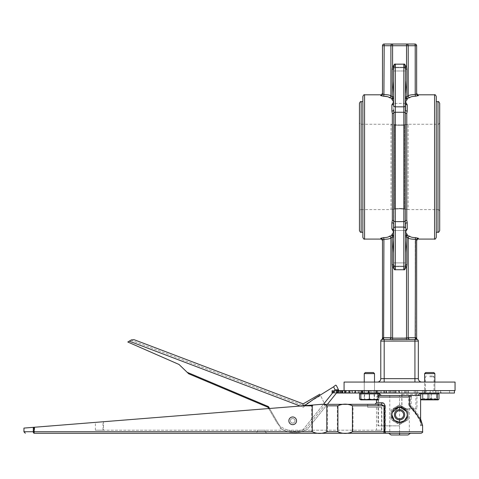<?xml version="1.0" encoding="UTF-8"?>
<svg xmlns="http://www.w3.org/2000/svg" width="479" height="479" viewBox="0 0 479 479"><rect width="100%" height="100%" fill="white"/><g stroke="black" fill="none" stroke-linecap="round" stroke-linejoin="round"><path stroke-width="0.36" stroke-dasharray="2.4 1.8" d="M381.721 339.563L381.673 339.587A1.706 1.706 0 0 1 381.661 339.593L381.877 339.497A1.706 1.706 0 0 1 382.487 339.383L389.223 339.383A1.706 1.682 -90 0 0 390.906 337.671L391.109 337.671A1.706 1.479 90 0 1 389.631 339.383L381.637 339.611M382.487 338.132L383.344 337.671L390.906 337.671L390.906 237.967A1.706 1.623 -149.3 0 0 389.223 236.321L391.882 235.494A1.706 0.353 86 0 1 392.235 237.117L393.588 237.117L393.588 240.674L393.588 237.117A1.706 1.623 0 0 0 391.882 235.494L391.882 234.566A1.706 1.599 0 0 1 393.588 236.171L393.588 240.674L393.588 232.052L391.882 229.004L391.882 222.741A1.706 1.323 0 0 1 393.588 224.064L393.588 236.171M389.223 339.383L392.588 339.611L392.588 338.132L415.784 337.671A1.706 0.856 90 0 0 416.634 339.383L417.46 339.593A1.706 1.706 0 0 1 416.634 338.132L415.784 337.671M408.012 337.671A1.706 1.479 -90 0 0 409.491 339.383L417.49 339.611M416.634 240.781L416.634 239.925L415.215 239.326L415.497 339.383L409.904 339.383A1.706 1.682 -90 0 1 408.216 337.671L408.216 237.967L406.893 237.117A1.706 0.353 -86 0 1 407.246 235.494L409.904 236.321C410.545 237.105 412.413 237.548 415.497 237.65L418.341 238.237L418.341 239.075M421.76 382.062L414.928 382.062L421.76 382.062A3.413 3.413 0 0 1 418.341 378.649L418.341 341.09A1.706 1.706 0 0 0 416.634 339.383L392.588 339.611M391.109 337.671L392.588 338.132L392.588 267.066L393.942 266.204L393.588 266.432L393.588 268.03L393.588 265.15L393.588 268.03C394.301 269.599 394.87 270.168 395.295 269.737L395.295 266.162L395.295 269.575L393.588 264.773L395.295 269.575L392.588 267.066L392.235 264.773L393.588 264.773L393.588 252.702L393.588 264.773M381.895 339.485A1.706 1.706 0 0 1 382.487 339.383L384.194 339.383L384.194 341.09L380.781 341.09L380.781 378.649A3.413 3.413 0 0 1 377.368 382.062L384.194 382.062L377.368 382.062M415.497 237.65L415.215 239.326C411.359 239.219 409.024 238.764 408.216 237.967A1.706 1.623 -30.7 0 1 409.904 236.321M393.588 228.519A1.706 1.455 180 0 1 395.295 227.064L395.295 269.737L403.833 269.737L403.833 266.623A1.706 1.479 180 0 0 405.539 265.15A1.706 1.479 0 0 1 403.833 266.623L403.833 269.737C404.246 270.174 404.815 269.605 405.539 268.03L405.539 252.702L405.539 268.03L405.539 266.432L405.18 266.204L405.539 264.773L406.893 264.773L406.533 267.066L403.833 269.575L405.18 266.204L406.533 267.066L406.533 339.611M405.539 264.773L403.833 269.575L395.295 269.575L403.833 269.575L405.521 268.264M406.893 264.773L406.893 237.117L405.539 237.117L405.539 240.674L405.539 237.117A1.706 1.623 0 0 1 407.246 235.494L407.246 234.566L405.539 232.052L405.539 240.674L405.539 236.171A1.706 1.599 -0 0 1 407.246 234.566M416.634 239.925A1.706 1.688 0 0 1 418.341 238.237M405.539 252.702L405.539 230.471L405.539 252.702M392.235 264.773L392.235 237.117L390.906 237.967C390.098 238.764 387.768 239.219 383.913 239.326L383.625 237.65C386.709 237.548 388.577 237.105 389.223 236.321M383.625 339.383L383.913 239.326L382.487 239.925A1.706 1.688 180 0 0 380.781 238.237L383.625 237.65M406.785 124.498L406.785 220.364L407.246 222.741L407.246 229.004A1.706 1.467 180 0 0 405.539 230.471L405.539 262.905L393.588 262.905L393.816 220.993A1.706 1.263 180 0 0 392.337 220.364L392.337 113.523L391.882 111.14L391.882 104.877A1.706 1.467 0 0 0 393.588 103.41L393.588 69.108L392.235 69.108L392.588 66.815L395.295 64.306L393.942 67.677L392.588 66.815L392.588 44.014A1.706 1.682 -90 0 0 390.906 45.721L382.487 45.721M405.521 65.623L403.833 64.306L406.533 66.815L405.18 67.677L403.833 64.306L405.539 69.108L405.539 103.416L393.588 103.416L393.588 109.817L393.588 105.368A1.706 1.455 180 0 0 395.295 106.817L395.295 67.258A1.706 1.479 0 0 0 393.588 68.736A1.706 1.479 180 0 1 395.295 67.258L395.295 64.144C394.876 63.713 394.307 64.282 393.588 65.851L393.588 69.425L393.588 65.851L393.588 67.449L393.942 67.677L393.588 69.108L395.295 64.306L393.6 65.623M382.487 93.1L382.487 93.962L383.913 94.561C387.768 94.662 390.098 95.117 390.906 95.92L392.235 96.764L393.588 96.764L393.588 93.207L393.588 96.764A1.706 1.623 180 0 1 391.882 98.387L387.403 96.656M382.487 93.962A1.706 1.688 180 0 1 380.781 95.644L380.781 94.806M392.588 44.014L384.194 44.014L383.913 94.561L383.625 96.231L380.781 95.644M393.588 69.108L393.588 81.179L393.588 70.976L405.539 70.976L405.539 109.817L405.539 69.108L406.893 69.108L406.533 66.815L406.533 45.721L408.216 45.721L408.216 95.92A1.706 1.623 30.7 0 0 409.904 97.56L407.246 98.387A1.706 0.353 -94 0 1 406.893 96.764L408.216 95.92C409.024 95.117 411.359 94.662 415.215 94.561L415.215 45.721L416.634 45.721A1.706 1.706 0 0 0 414.928 44.014L415.215 45.721L408.216 45.721A1.706 1.682 90 0 0 406.533 44.014L406.533 45.721L390.906 45.721L390.906 95.92A1.706 1.623 149.3 0 1 389.223 97.56M392.235 69.108L392.235 96.764A1.706 0.353 94 0 1 391.882 98.387L391.882 99.315A1.706 1.599 180 0 0 393.588 97.71L393.588 93.207L393.588 101.835L391.882 99.315M406.533 44.014L414.928 44.014M405.539 69.108L405.18 67.677L405.539 67.449L405.539 65.851L405.539 68.736L405.539 65.851C404.815 64.282 404.246 63.713 403.833 64.144L403.833 67.719L403.833 64.306L395.295 64.306L403.833 64.306L403.833 67.719L403.833 64.144L403.833 106.817A1.706 1.455 0 0 0 405.539 105.368M407.246 99.315L405.539 101.835L405.539 93.207L405.539 97.71A1.706 1.599 180 0 0 407.246 99.315L407.246 98.387A1.706 1.623 180 0 1 405.539 96.764L405.539 93.207L405.539 97.71L405.539 96.764L406.893 96.764L406.893 69.108M416.634 93.1L416.634 93.962L415.215 94.561L415.497 96.231C412.413 96.333 410.545 96.776 409.904 97.56M416.634 93.962A1.706 1.688 0 0 0 418.341 95.644L415.497 96.231M405.539 69.425L405.539 68.736L405.539 69.425C404.815 67.856 404.246 67.288 403.833 67.719C404.246 67.288 404.815 67.856 405.539 69.425M393.792 112.23L393.588 109.817A1.706 1.323 180 0 1 391.882 111.14M391.882 104.877L393.588 101.835L393.588 97.71M391.882 222.741L392.337 220.364M391.882 234.566L393.588 232.052L393.588 230.471L405.539 230.471L393.588 230.471M403.833 125.426L403.833 208.455L404.539 208.712L403.833 208.634L404.539 208.712L403.833 208.455L403.833 125.426L404.539 125.169L403.833 125.426L403.833 208.455L403.833 125.426M399.564 125.121L408.096 124.259C408.623 125.193 390.499 125.193 391.026 124.259L399.564 125.121M403.833 125.253L395.295 125.253L403.833 125.253M399.564 208.413L403.833 208.634L395.295 208.634L399.564 208.413M399.564 208.76C410.575 209.7 410.575 209.7 399.564 208.76C410.575 209.7 410.575 209.7 399.564 208.76C388.553 209.7 388.553 209.7 399.564 208.76C388.553 209.7 388.553 209.7 399.564 208.76M395.295 208.634L394.582 208.712L395.295 208.634M394.582 125.169L395.295 125.253L394.582 125.169L395.295 125.426L395.295 208.455L394.582 208.712L395.295 208.455L395.295 125.426L394.582 125.169L394.582 208.712L394.582 125.169M359.442 166.943L359.442 211.329C360.16 209.76 360.729 209.191 361.148 209.622L361.148 124.259L361.148 209.622L391.026 209.622L391.026 124.259L361.148 124.259C360.729 124.69 360.16 124.121 359.442 122.552L359.442 166.943M359.442 230.537L359.442 103.344M362.854 166.943L362.854 101.638L362.854 166.943M439.686 122.552C438.962 124.121 438.393 124.69 437.98 124.259L408.096 124.259L408.096 209.622L437.98 209.622L437.98 124.259L437.98 209.622C438.393 209.191 438.962 209.76 439.686 211.329L439.686 230.537M439.686 103.344L439.686 166.943M436.267 96.513L436.267 237.368M405.539 97.71L405.539 101.835L407.246 104.877L407.246 111.14L406.785 113.523A1.706 1.263 0 0 1 405.306 112.888A1.706 1.263 0 0 0 403.833 112.254L403.833 106.817L395.295 106.817L395.295 227.064L403.833 227.064L403.833 112.254L395.295 112.254A1.706 1.263 180 0 0 393.816 112.888L393.816 220.993A1.706 1.263 180 0 0 395.295 221.627L403.833 221.627A1.706 1.263 0 0 0 405.306 220.993L405.306 112.888M407.246 229.004L405.539 232.052L405.539 236.171M362.854 237.368L362.854 96.513M405.539 101.835L405.539 103.41L405.539 101.835M405.336 221.651L405.539 224.064A1.706 1.323 0 0 1 407.246 222.741M407.246 111.14A1.706 1.323 180 0 1 405.539 109.817L405.336 112.236M405.539 103.41L393.588 103.416M414.928 382.062L384.194 382.062L414.928 382.062L414.928 341.09L384.194 341.09L384.194 378.649L418.341 378.649M455.05 382.062L344.072 382.062M369.381 382.062L364.256 382.062L369.381 382.062M429.741 382.062L434.866 382.062L429.741 382.062M429.741 390.601L434.866 390.601L429.741 390.601M369.381 390.601L364.256 390.601L369.381 390.601M344.072 390.601L455.05 390.601M395.295 125.426L395.295 208.455L395.295 125.426M432.89 372.554L425.669 372.554L432.89 372.554M433.693 373.602L424.622 373.602L433.693 373.602M425.789 393.037L434.866 393.037L425.789 393.037M438.165 399.869L432.735 399.869L437.351 399.109L438.279 399.869L438.98 399.109L435.171 399.869L438.279 399.869L435.213 399.869L431.429 399.109L426.801 399.869L422.173 399.109L421.077 399.797M431.369 399.109L426.753 399.869L435.171 399.869L431.369 399.109L431.369 393.894L421.209 393.894L428.118 393.894L428.118 399.109L432.735 399.869M422.137 399.109L421.322 399.869L426.753 399.869L422.137 399.109L422.137 393.894L437.351 393.894L437.351 399.109M432.687 399.869L424.316 399.869L428.118 399.109M421.322 399.869L420.508 399.109L424.316 399.869L435.213 399.869L438.998 399.109M438.998 393.894L420.49 393.894L420.508 399.109M428.118 393.894L438.98 393.894L438.98 399.109M437.351 393.894L422.137 393.894M438.98 393.894L431.369 393.894M423.155 393.037L438.279 393.037L423.155 393.037M400.27 393.037L378.829 393.037L400.27 393.037M400.187 395.48L381.272 395.48L400.187 395.48M399.103 390.601L399.103 393.037L398.474 393.037L398.474 390.601L415.898 390.601A3.658 1.09 -90 0 1 416.987 394.259L416.987 408.892L401.779 408.892L416.987 408.892M399.103 393.037L399.444 393.037L399.444 390.601M416.987 394.259L401.929 394.259L401.779 390.601L401.779 393.037L399.444 393.037M401.779 408.892L401.779 393.037L454.439 393.037M336.468 390.601L336.468 393.037L332.588 393.037L332.588 390.601L331.875 390.601L390.636 390.601L390.636 393.037L393.391 393.037L393.391 390.601L398.474 390.601M331.959 390.601L331.959 393.037L332.588 393.037M331.959 393.037L331.875 390.601L331.875 393.037L336.264 393.037L336.264 390.601M338.617 390.601L338.617 393.037L336.264 393.037M338.617 393.037L338.641 390.601L338.641 393.037L332.683 393.037L332.683 390.601M333.085 390.601L333.085 393.037L332.145 393.037L332.145 390.601L332.145 393.037L332.683 393.037M333.085 393.037L336.863 393.037L336.863 390.601M339.527 390.601L339.527 393.037L336.863 393.037M339.527 393.037L339.617 390.601M337.827 390.601L337.827 393.037L339.617 393.037M337.827 393.037L334.144 393.037L334.144 390.601M333.707 390.601L333.683 393.037L334.144 393.037M333.707 393.037L334.312 393.037L334.312 390.601M335.055 390.601L335.055 393.037L334.312 393.037M335.055 393.037L338.737 393.037L338.737 390.601M341.659 390.601L341.659 393.037L338.737 393.037M341.659 393.037L341.814 390.601M340.443 390.601L340.443 393.037L341.814 393.037M340.443 393.037L336.935 393.037L336.935 390.601M336.605 390.601L336.557 393.037L336.935 393.037M336.605 393.037L337.539 393.037L337.539 390.601M338.342 390.601L338.342 393.037L337.539 393.037M338.342 393.037L341.85 393.037L341.85 390.601M344.97 390.601L344.97 393.037L341.85 393.037M344.97 393.037L345.191 390.601M344.263 390.601L344.263 393.037L345.191 393.037M344.263 393.037L341 393.037L341 390.601M340.785 390.601L341 393.037M340.785 393.037L342.036 393.037L342.036 390.601M342.868 390.601L342.868 393.037L342.036 393.037M342.868 393.037L346.137 393.037L346.137 390.601M349.389 390.601L349.389 393.037L346.137 393.037M349.389 393.037L349.676 390.601M349.209 390.601L349.209 393.037L349.676 393.037M349.209 393.037L346.257 393.037L346.257 390.601M346.161 390.601L346.257 393.037M346.161 393.037L347.694 393.037L347.694 390.601M348.556 390.601L348.556 393.037L347.694 393.037M348.556 393.037L351.514 393.037L351.514 390.601M354.831 390.601L354.831 393.037L351.514 393.037M354.831 393.037L352.598 393.037L352.598 390.601M352.628 390.601L352.598 393.037M352.628 393.037L354.418 393.037L354.418 390.601M355.28 390.601L355.28 393.037L354.418 393.037M355.28 393.037L357.867 393.037L357.867 390.601M361.19 390.601L361.19 393.037L357.867 393.037M361.19 393.037L361.573 393.037L361.573 390.601M360.046 390.601L362.052 390.601L359.783 390.601L360.046 393.037L361.573 393.037M362.902 390.601L362.902 393.037L359.897 393.037L359.897 390.601M362.902 393.037L365.064 393.037L365.064 390.601M368.321 390.601L368.321 393.037L365.064 393.037M368.321 393.037L368.746 393.037L368.746 390.601M369.698 390.601L369.95 393.037L368.746 393.037M369.698 393.037L367.998 393.037L367.998 390.601M368.273 390.601L367.998 393.037M368.273 393.037L370.459 393.037L370.459 390.601M371.273 390.601L371.273 393.037L370.459 393.037M371.273 393.037L372.967 393.037L372.967 390.601M376.093 390.601L376.093 393.037L372.967 393.037M376.093 393.037L376.548 393.037L376.548 390.601M377.943 390.601L377.943 393.037L360.843 393.037L376.548 393.037M379.236 393.894L360.843 393.894L377.919 393.894L377.919 393.037L376.745 393.037L376.745 390.601M377.135 390.601L377.135 393.037L376.745 393.037M377.135 393.037L379.452 393.037L379.452 390.601M380.218 390.601L380.218 393.037L379.452 393.037M380.218 393.037L381.416 393.037L381.416 390.601M384.338 390.601L384.338 393.037L381.416 393.037M384.338 393.037L384.817 393.037L384.817 390.601M386.631 390.601L386.667 393.037L384.817 393.037M386.631 393.037L385.96 393.037L385.96 390.601L385.948 393.037L388.852 393.037L388.852 390.601M389.559 390.601L389.559 393.037L388.852 393.037M389.559 393.037L390.636 393.037M395.576 390.601L395.582 393.037L393.391 393.037M395.576 393.037L395.45 390.601L395.45 393.037L398.474 393.037M415.91 393.037L436.01 393.037L415.91 393.037L415.91 390.601L432.938 390.601L432.938 393.037M392.415 393.037L405.42 393.037L390.786 393.037L392.415 393.037L392.415 390.601L405.318 390.601L405.318 393.037M373.111 393.037L361.052 393.037L373.111 393.037L373.111 390.601L383.374 390.601L374.327 390.601L374.327 393.037M369.297 393.037L349.586 393.037L369.297 393.037L369.297 390.601L358.118 390.601L358.118 393.037M429.825 393.037L449.536 393.037L429.825 393.037L429.825 390.601L441.009 390.601L441.009 393.037M426.011 393.037L438.075 393.037L426.011 393.037L426.011 390.601L415.754 390.601L425.759 390.601L425.759 393.037M406.707 393.037L393.702 393.037L408.336 393.037L406.707 393.037L406.707 390.601L393.804 390.601L393.804 393.037M383.218 393.037L363.112 393.037L383.218 393.037L383.218 390.601L366.184 390.601L366.184 393.037M401.929 394.259L401.929 408.892M415.898 408.892L415.898 390.601L454.439 390.601L345.006 390.601M338.384 390.636L307.063 429.627L301.321 431.872L335.078 389.852L338.384 390.636A0.766 0.766 0 0 0 338.414 390.601L332.588 390.601M355.173 390.601L355.831 390.601L355.184 390.601L355.184 393.037L355.173 390.601M432.938 390.601L415.91 390.601M422.472 390.601L422.472 393.037M424.819 390.601L424.819 393.037M405.318 390.601L392.415 390.601M390.984 390.601L390.984 393.037M404.605 390.601L404.605 393.037L404.605 390.601M374.327 390.601L373.111 390.601M364.525 390.601L364.525 393.037M381.434 390.601L381.434 393.037M358.118 390.601L369.297 390.601M358.585 390.601L358.585 393.037M368.884 390.601L368.884 393.037M441.009 390.601L429.825 390.601M440.536 390.601L440.536 393.037M430.238 390.601L430.238 393.037M435.752 390.601L435.752 393.037M417.688 390.601L417.688 393.037M393.804 390.601L406.707 390.601M408.138 390.601L408.138 393.037M394.516 390.601L394.516 393.037L394.516 390.601M366.184 390.601L383.218 390.601M376.656 390.601L376.656 393.037M374.303 390.601L374.303 393.037M390.636 390.601L393.391 390.601M24.058 432.309L23.95 428.082L312.314 405.066L311.703 405.827L311.703 431.741C315.439 434.076 323.636 434.076 327.367 431.741L327.367 405.827C325.918 404.539 323.996 404.036 321.619 404.324L367.68 404.294L321.972 404.294L103.458 421.736L103.458 430.208L95.369 430.208L102.997 430.208L102.997 421.771L95.369 422.382L103.458 421.736M23.95 428.082L23.95 431.741L33.829 431.741A1.539 0.796 -90 0 0 34.632 433.279L34.632 431.741L33.829 431.741L33.829 427.292M292.693 416.964A3.844 3.844 0 0 1 296.016 422.723A3.844 3.844 0 0 1 289.364 422.723A3.844 3.844 0 0 1 292.693 416.964A3.844 3.844 0 0 0 289.364 422.723A3.844 3.844 0 0 0 296.016 422.723A3.844 3.844 0 0 0 292.693 416.964A3.844 3.844 0 0 1 296.016 422.723A3.844 3.844 0 0 1 289.364 422.723A3.844 3.844 0 0 1 292.693 416.964A3.844 3.844 0 0 0 289.364 422.723A3.844 3.844 0 0 0 296.016 422.723A3.844 3.844 0 0 0 292.693 416.964A3.844 3.844 0 0 1 296.016 422.723A3.844 3.844 0 0 1 289.364 422.723A3.844 3.844 0 0 1 292.693 416.964M337.336 431.741C341.066 434.076 349.269 434.076 352.999 431.741L352.999 405.827C349.119 403.492 341.216 403.492 337.336 405.827L337.336 431.741L327.367 431.741M352.999 431.741L384.368 431.741L384.368 433.279L383.99 433.279M266.671 433.279L255.912 433.279L266.671 433.279L265.132 431.741L257.451 431.741L265.132 431.741L265.132 430.208L257.451 430.208L265.132 430.208M410.425 433.279L388.697 433.279M376.512 402.755L382.272 402.755A1.539 1.156 90 0 1 381.116 404.294L380.853 404.294M382.272 402.755C383.769 402.743 384.787 403.773 385.32 405.827L384.368 405.827L381.116 404.294L378.051 404.294M381.823 407.366L381.823 430.208L376.512 430.208L381.577 430.208L381.577 407.366L376.512 407.366L381.823 407.366L367.68 407.366L367.68 404.294L321.972 404.294L102.997 421.771M321.619 404.324L312.314 405.066M377.919 397.013L411.186 397.013L411.186 405.563L410.413 405.563C417.245 413.634 420.796 419.826 421.077 424.137L421.053 424.586C420.37 420.352 416.281 414.012 408.785 405.563L409.443 405.563M420.604 418.987C418.556 414.958 415.413 410.485 411.186 405.563M408.012 434.986L399.564 434.986L399.564 433.279L409.341 433.279L389.78 433.279L399.564 433.279L399.564 422.442L394.133 420.191M399.564 434.986L391.109 434.986M381.823 430.208L103.458 430.208M381.577 430.208L102.997 430.208M367.68 404.294L367.68 407.366L381.577 407.366M422.478 425.843L421.053 424.586M399.564 425.843L378.051 425.843L399.564 425.843M420.49 395.48L378.524 395.48L408.785 395.48L408.785 405.563M410.413 405.563L410.413 395.48L378.051 395.48L378.051 425.843M405.857 410.359L407.246 414.73M407.246 414.88L407.072 416.377M392.044 416.317L391.882 414.76L394.127 409.323M399.887 422.43L404.959 420.227M406.581 417.886L407.024 416.568M407.096 416.245L407.246 414.754M407.246 414.604L406.563 411.599M400.294 407.108L399.169 407.084M392.05 413.167L391.882 414.76M399.564 395.48L389.78 395.48L409.341 395.48L399.564 395.48L399.564 407.072C389.69 406.701 389.69 422.813 399.564 422.442C409.431 422.813 409.431 406.701 399.564 407.072L399.564 395.48M389.78 395.48L389.78 433.279M409.341 395.48L409.341 433.279M399.564 409.635L399.564 419.879M399.564 422.442L399.564 433.279M131.432 339.898L127.797 342.006L130.983 340.162L127.797 342.006L179.026 364.471L188.696 373.788L179.026 364.471L127.797 342.006L179.026 364.471L187.157 372.303L268.497 406.641L267.965 407.246L188.696 373.788L187.157 372.303M134.066 339.683L302.812 403.737A0.766 0.766 0 0 0 303.47 403.683L319.828 394.205M303.177 405.791L302.812 403.737M333.624 386.852L335.078 389.852L338.479 389.822L336.408 385.547L335.33 385.218L333.624 386.852C322.523 393.983 309.835 400.258 303.435 407.264L129.27 341.156M268.497 406.641L281.395 428.891L279.958 427.939L281.395 428.891A25.782 25.782 0 0 0 301.321 431.872L307.063 429.627L327.414 404.294M304.716 405.671L303.435 407.264L300.195 406.03M269.563 408.479L281.395 428.891A25.782 25.782 0 0 0 301.321 431.872L323.475 404.294M294.914 421.406A2.305 2.305 0 0 1 291.058 422.43A2.305 2.305 0 0 1 292.1 418.574A2.305 2.305 0 0 1 294.914 421.406A2.305 2.305 0 0 1 291.058 422.43A2.305 2.305 0 0 1 292.1 418.574A2.305 2.305 0 0 1 294.914 421.406M188.696 373.788L267.965 407.246L277.676 423.999L267.965 407.246L188.696 373.788M130.983 340.162L303.297 405.563L320.571 395.552L325.049 404.785L306.069 428.418A24.249 24.249 0 0 1 277.676 423.999A24.249 24.249 0 0 0 306.069 428.418L325.049 404.785L320.571 395.552L303.297 405.563L130.983 340.162M296.399 421.807A3.844 3.844 0 0 0 291.711 417.089A3.844 3.844 0 0 0 289.969 423.508A3.844 3.844 0 0 0 296.399 421.807A3.844 3.844 0 0 0 291.711 417.089A3.844 3.844 0 0 0 289.969 423.508A3.844 3.844 0 0 0 296.399 421.807M268.713 408.545L267.965 407.246M399.558 419.879A5.119 5.119 0 0 0 404.001 412.197A5.119 5.119 0 0 0 395.127 412.191A5.119 5.119 0 0 0 399.558 419.879M395.301 407.36L391.026 409.82L391.026 414.754A8.538 8.538 0 0 1 403.833 407.366L399.57 404.899L391.026 409.82L391.02 419.682L395.289 422.149A8.538 8.538 0 0 1 391.026 414.754A8.538 8.538 0 0 0 395.289 422.149L399.558 424.616L403.827 422.155A8.538 8.538 0 0 1 395.289 422.149A8.538 8.538 0 0 0 403.827 422.155L408.096 419.694L408.102 409.832L403.833 407.366A8.538 8.538 0 0 1 403.827 422.155A8.538 8.538 0 0 0 408.096 414.76L408.102 409.832L399.57 404.899L395.301 407.36A8.538 8.538 0 0 0 391.026 414.754L391.02 419.682L399.558 424.616L408.096 419.694L408.096 414.76A8.538 8.538 0 0 0 395.301 407.36M399.558 423.292A8.538 8.538 0 0 0 406.958 410.491A8.538 8.538 0 0 0 392.169 410.485A8.538 8.538 0 0 0 399.558 423.292M371.339 372.554L365.303 372.554L371.339 372.554M371.842 373.602L364.256 373.602L371.842 373.602M369.183 399.869L364.256 399.109L361.89 399.869L376.674 399.869L374.111 399.109L369.183 399.869M360.843 399.678L362.088 399.869L364.651 399.109L369.578 399.869L365.112 399.869L377.919 399.869L376.871 399.869L379.236 399.109L376.674 399.869L377.919 399.869L377.919 399.109L373.65 399.869L369.381 399.109L365.112 399.869L360.843 399.109L360.843 399.869L361.89 399.869L359.525 399.109M377.919 399.869L379.236 399.109L379.236 395.48M374.506 399.109L376.871 399.869L369.578 399.869L374.506 399.109L374.506 393.894M374.111 393.894L374.111 399.109M377.919 399.109L377.919 393.894L360.843 393.894L377.919 393.894L364.256 393.894L364.256 399.109M364.256 393.894L359.525 393.894M364.651 393.894L364.651 399.109M425.669 372.554L433.818 372.554L434.866 373.602L424.622 373.602L424.622 393.037L434.866 393.037L424.622 393.037L424.622 382.062M422.173 393.894L422.173 399.109M431.429 393.894L431.429 399.109M438.153 393.894L421.209 393.894L438.153 393.894M437.758 393.037L421.209 393.037L437.758 393.037M429.741 375.967L433.172 375.967L429.741 375.967M429.741 376.805L434.01 376.805L429.741 376.805M429.741 393.037L436.573 393.037L429.741 393.037M433.16 399.013L436.573 398.408L436.573 399.013L433.16 399.013L436.573 399.013L436.573 398.408L433.16 399.013L426.328 399.013L429.741 398.408L433.16 399.013L429.741 398.408L426.328 399.013L433.16 399.013M422.915 399.013L422.915 398.408L426.328 399.013L422.915 399.013L426.328 399.013L422.915 398.408L422.915 399.013M422.915 393.894L422.915 398.408L422.915 393.894L429.741 393.894L429.741 398.408L429.741 393.894L436.573 393.894L436.573 398.408L436.573 393.894L422.915 393.894L426.328 393.894L422.915 393.894L422.915 393.037M436.573 393.894L433.16 393.894L436.573 393.894L436.573 393.037M365.303 372.554L373.452 372.554L374.5 373.602L364.256 373.602L365.303 372.554M360.843 399.869L365.112 399.869M360.843 393.894L373.65 393.894L360.843 393.894L360.843 399.109M369.381 393.894L369.381 399.109M417.437 339.581L417.454 339.587A1.706 1.706 0 0 1 416.634 338.132M414.928 339.383L414.928 341.09L418.341 341.09A1.706 1.706 0 0 0 416.634 339.383M393.6 268.264L395.295 269.575L395.295 266.162L395.295 269.737M403.833 266.162L403.833 269.575L403.833 266.162C404.246 266.599 404.815 266.031 405.539 264.456C404.815 266.031 404.246 266.599 403.833 266.162L395.295 266.162C394.876 266.599 394.307 266.031 393.588 264.456C394.307 266.031 394.876 266.599 395.295 266.162L403.833 266.162M380.781 378.649L384.194 378.649L384.194 382.062M380.781 239.075L380.781 238.237M393.588 265.15A1.706 1.479 0 0 0 395.295 266.623L403.833 266.623L395.295 266.623A1.706 1.479 180 0 1 393.588 265.15M395.295 67.719L395.295 64.306L395.295 67.719C394.876 67.288 394.307 67.856 393.588 69.425C394.307 67.856 394.876 67.288 395.295 67.719L403.833 67.719L395.295 67.719M418.341 94.806L418.341 95.644M405.539 68.736A1.706 1.479 180 0 0 403.833 67.258L395.295 67.258L403.833 67.258A1.706 1.479 0 0 1 405.539 68.736M392.337 113.523A1.706 1.263 0 0 0 393.816 112.888M364.561 94.806L364.561 239.075M404.539 208.712L404.539 125.169L404.539 208.712M361.148 101.638L361.148 232.249M437.98 232.249L437.98 101.638M434.561 239.075L434.561 94.806M406.785 220.364A1.706 1.263 180 0 0 405.306 220.993M403.833 269.737L403.833 227.064M396.037 390.601L396.037 393.037M386.451 390.601L386.451 393.037M362.052 393.037L362.052 390.601L362.058 393.037M332.408 393.037L332.408 390.601M332.468 390.601L332.468 393.037M34.632 427.232L34.632 431.741L311.703 431.741M311.703 405.827L302.722 405.827M352.999 405.827L384.368 405.827L384.368 431.741L422.61 431.741M386.266 433.279A1.539 0.952 90 0 1 385.32 431.741L385.32 405.827M337.336 405.827L327.367 405.827M395.295 64.144L403.833 64.144M434.866 390.601L434.866 382.062L434.866 390.601M374.5 390.601L374.5 382.062L374.5 390.601M364.256 390.601L364.256 382.062L364.256 390.601M393.588 70.976L405.539 70.976M393.588 262.905L405.539 262.905M434.866 382.062L434.866 373.602M438.279 393.894L438.279 393.037M376.716 390.601L376.716 393.037M367.938 390.601L367.938 393.037M359.783 390.601L359.783 393.037M352.436 390.601L352.436 393.037M346.03 390.601L346.03 393.037M340.701 390.601L340.701 393.037M336.557 390.601L336.557 393.037M333.683 390.601L333.683 393.037M350.119 390.601L350.119 393.037M345.455 390.601L345.455 393.037M341.946 390.601L341.946 393.037M339.659 390.601L339.659 393.037M395.582 390.601L395.582 393.037M386.667 390.601L386.667 393.037M378.069 390.601L378.069 393.037M369.95 390.601L369.95 393.037M362.489 390.601L362.489 393.037M355.831 390.601L355.831 393.037M436.01 390.601L436.01 393.037M414.269 390.601L414.269 393.037M390.786 390.601L390.786 393.037M405.42 390.601L405.42 393.037M361.052 390.601L361.052 393.037M383.374 390.601L383.374 393.037M349.586 390.601L349.586 393.037M375.189 390.601L375.189 393.037M449.536 390.601L449.536 393.037M423.933 390.601L423.933 393.037M438.075 390.601L438.075 393.037M415.754 390.601L415.754 393.037M393.702 390.601L393.702 393.037M408.336 390.601L408.336 393.037M363.112 390.601L363.112 393.037M384.859 390.601L384.859 393.037M378.051 395.48L376.512 397.013L376.512 399.869M95.369 430.208L95.369 422.382M421.077 424.137L421.077 425.843M378.524 395.48L378.524 425.843M420.604 395.48L420.604 399.288M420.604 420.538L420.604 425.843M257.451 430.208L257.451 431.741L255.912 433.279M376.512 407.366L376.512 430.208M374.5 382.062L374.5 373.602M364.256 393.037L364.256 382.062L364.256 393.037M426.316 375.967L425.478 376.805L425.478 393.037M433.172 375.967L434.01 376.805L434.01 393.037"/><path stroke-width="0.72" d="M377.368 382.062A3.413 3.413 0 0 0 380.781 378.649L380.781 341.09A1.706 1.706 0 0 1 382.487 339.383A1.706 1.706 0 0 0 380.781 341.09A1.706 1.706 0 0 1 381.895 339.485L381.877 339.497A1.706 1.706 0 0 0 380.781 341.09L384.194 341.09L384.194 339.383L389.631 339.383L382.487 339.383A1.706 0.856 -90 0 0 383.344 337.671A1.706 0.856 -90 0 1 382.487 339.383L381.637 339.611A1.706 1.706 0 0 0 381.667 339.587A1.706 1.706 0 0 1 381.637 339.611L381.637 339.611A1.706 1.706 0 0 0 382.487 338.132A1.706 1.706 0 0 1 381.679 339.581A1.706 1.706 0 0 0 382.487 338.132L382.487 239.925A1.706 1.688 -0 0 0 380.781 238.237L380.781 239.075C381.194 238.644 381.769 239.213 382.487 240.781M408.012 337.671A1.706 1.479 -90 0 0 409.491 339.383L409.904 339.383A1.706 1.682 90 0 1 408.216 337.671L406.533 338.132L392.588 338.132L392.588 339.611L389.631 339.383A1.706 1.479 90 0 0 391.109 337.671L383.344 337.671L382.487 338.132A1.706 1.706 0 0 1 381.637 339.611M393.588 262.905L393.588 266.432L392.588 267.066L392.588 338.132L391.109 337.671M421.76 382.062A3.413 3.413 0 0 1 418.341 378.649L418.341 341.09A1.706 1.706 0 0 0 416.634 339.383A1.706 0.856 90 0 1 415.784 337.671L408.216 337.671L408.216 237.967C409.024 238.764 411.359 239.219 415.215 239.326L416.634 239.925L416.634 338.132A1.706 1.706 0 0 0 417.49 339.611A1.706 1.706 0 0 1 417.454 339.587A1.706 1.706 0 0 1 417.449 339.587L417.49 339.611A1.706 1.706 0 0 1 417.454 339.587A1.706 1.706 0 0 1 417.449 339.587A1.706 1.706 0 0 0 417.49 339.611M392.588 339.611L416.634 339.383L415.497 339.383L415.215 337.671L415.497 237.65C412.413 237.548 410.545 237.105 409.904 236.321L407.246 235.494A1.706 0.353 -86 0 0 406.893 237.117L408.216 237.967A1.706 1.623 149.3 0 1 409.904 236.321M416.634 239.925A1.706 1.688 180 0 1 418.341 238.237L418.341 239.075C417.928 238.644 417.359 239.213 416.634 240.781L416.634 338.132L415.784 337.671M405.521 268.264L406.533 267.066L406.893 264.773L405.539 264.773M406.533 339.611L406.533 267.066L405.539 266.432L405.539 262.905M406.893 264.773L406.893 237.117L405.539 237.117A1.706 1.623 0 0 1 407.246 235.494L407.246 234.566A1.706 1.599 -0 0 0 405.539 236.171M405.539 240.674L405.539 252.702L405.988 246.691L405.539 240.674M418.341 238.237L415.515 237.65M407.246 222.741A1.706 1.323 0 0 0 405.539 224.064L405.539 228.519A1.706 1.455 0 0 0 403.833 227.064L403.833 269.737C404.252 270.168 404.821 269.599 405.539 268.03L405.539 230.471A1.706 1.467 180 0 1 407.246 229.004L407.246 222.741L406.785 220.364L406.785 113.523L407.246 111.14L407.246 104.877L405.539 101.835L407.246 99.315L407.246 98.387L409.904 97.56C410.545 96.776 412.413 96.333 415.497 96.231L418.341 95.644L418.341 94.806C417.928 95.243 417.359 94.674 416.634 93.1L416.634 93.962A1.706 1.688 180 0 0 418.341 95.644M393.588 264.773L392.235 264.773L392.588 267.066L393.6 268.264M393.588 240.674L393.133 246.691L393.588 252.702L393.588 240.674M382.487 338.132L382.487 239.925L383.913 239.326L383.625 237.65L380.781 238.237M383.625 339.383L383.913 239.326C387.768 239.219 390.098 238.764 390.906 237.967A1.706 1.623 30.7 0 0 389.223 236.321C388.577 237.105 386.709 237.548 383.625 237.65M389.223 339.383A1.706 1.682 90 0 0 390.906 337.671L390.906 237.967L392.235 237.117A1.706 0.353 86 0 0 391.882 235.494L389.223 236.321M392.235 264.773L392.235 237.117L393.588 237.117A1.706 1.623 0 0 0 391.882 235.494L391.882 234.566L393.588 232.052L391.882 229.004A1.706 1.467 180 0 1 393.588 230.471L393.588 224.064A1.706 1.323 0 0 0 391.882 222.741L391.882 229.004A1.706 1.467 180 0 1 393.588 230.471M393.6 65.623L392.588 66.815L393.588 67.449L393.588 70.976M380.781 239.075L364.561 239.075L364.561 94.806L380.781 94.806C381.194 95.243 381.769 94.674 382.487 93.1L382.487 93.962A1.706 1.688 0 0 1 380.781 95.644L383.625 96.231L383.913 94.561L384.194 44.014A1.706 1.706 0 0 0 382.487 45.721A1.706 1.706 0 0 1 384.194 44.014L406.533 44.014A1.706 1.682 90 0 1 408.216 45.721L415.215 45.721L414.928 44.014L392.588 44.014A1.706 1.682 -90 0 0 390.906 45.721L390.906 95.92A1.706 1.623 -30.7 0 1 389.223 97.56L391.882 98.387A1.706 0.353 94 0 0 392.235 96.764L390.906 95.92C390.098 95.117 387.768 94.662 383.913 94.561L382.487 93.962L382.487 45.721L392.588 45.721L392.588 66.815L392.235 69.108L393.588 69.108M392.235 69.108L392.235 96.764L393.588 96.764A1.706 1.623 180 0 1 391.882 98.387L391.882 99.315A1.706 1.599 180 0 0 393.588 97.71M393.588 93.207L393.588 81.179L393.133 87.196L393.588 93.207M387.403 96.656L383.607 96.231C386.709 96.333 388.577 96.776 389.223 97.56M382.487 45.721L382.487 93.962M393.588 103.416L393.588 105.368A1.706 1.455 0 0 0 395.295 106.817L395.295 64.144C394.876 63.713 394.307 64.282 393.588 65.851L393.588 103.416A1.706 1.467 -0 0 1 391.882 104.877L391.882 111.14L392.337 113.523L392.337 220.364L391.882 222.741M414.928 44.014A1.706 1.706 0 0 1 416.634 45.721L416.634 93.962L415.215 94.561L415.497 96.231M409.904 97.56A1.706 1.623 -149.3 0 1 408.216 95.92C409.024 95.117 411.359 94.662 415.215 94.561L415.215 45.721L416.634 45.721L416.634 93.962M405.539 70.976L405.539 67.449L406.533 66.815L405.521 65.623M405.539 69.108L406.893 69.108L406.533 66.815L406.533 44.014M405.539 93.207L405.988 87.196L405.539 81.179L405.539 93.207M392.588 44.014L392.588 45.721L408.216 45.721L408.216 95.92L406.893 96.764A1.706 0.353 -94 0 0 407.246 98.387A1.706 1.623 180 0 1 405.539 96.764L406.893 96.764L406.893 69.108M405.539 103.41A1.706 1.467 0 0 0 407.246 104.877A1.706 1.467 0 0 1 405.539 103.41L405.539 109.817A1.706 1.323 180 0 0 407.246 111.14M393.792 112.23L393.588 109.817A1.706 1.323 180 0 1 391.882 111.14M391.882 99.315L393.588 101.835L391.882 104.877M359.442 211.329L359.442 122.552M359.442 166.943L359.442 230.537C360.208 232.141 360.777 232.71 361.148 232.249L361.148 101.638C360.723 101.207 360.154 101.776 359.442 103.344L359.442 166.943M439.686 166.943L439.686 211.329M439.686 230.537L439.686 103.344C438.968 101.776 438.399 101.207 437.98 101.638L437.98 232.249C438.375 232.692 438.944 232.123 439.686 230.537M436.267 237.368L436.267 96.513C435.555 94.944 434.986 94.375 434.561 94.806L434.561 239.075C434.962 239.524 435.531 238.955 436.267 237.368M407.246 234.566L405.539 232.052L407.246 229.004M364.561 94.806C364.136 94.375 363.567 94.944 362.854 96.513L362.854 237.368C363.621 238.967 364.19 239.536 364.561 239.075M393.588 228.519A1.706 1.455 0 0 1 395.295 227.064L395.295 269.737C394.876 270.174 394.307 269.605 393.588 268.03L393.816 112.888A1.706 1.263 -0 0 1 392.337 113.523M393.588 236.171A1.706 1.599 0 0 0 391.882 234.566M395.295 64.144L403.833 64.144C404.246 63.713 404.815 64.282 405.539 65.851L405.336 112.236M405.336 221.651L405.539 228.519A1.706 1.455 180 0 0 403.833 227.064L403.833 221.627L395.295 221.627L395.295 106.817L403.833 106.817L403.833 221.627A1.706 1.263 180 0 0 405.306 220.993A1.706 1.263 180 0 1 406.785 220.364M405.539 97.71A1.706 1.599 180 0 0 407.246 99.315M344.072 382.062L455.05 382.062L455.05 390.601L344.072 390.601L344.072 382.062M432.735 399.869L424.274 399.869L428.058 399.109L432.687 399.869L437.315 399.109L438.153 399.869L432.687 399.869M454.439 390.601L454.439 393.037L345.006 393.037L345.006 390.601L338.414 390.601A0.766 0.766 0 0 0 338.479 389.822L336.408 385.547L335.635 385.122L333.6 386.798L313.984 398.977L304.716 405.671M342.497 390.601L342.497 393.037L345.006 393.037M342.497 393.037L336.456 393.037M422.598 425.843L422.61 431.741L384.96 431.741L384.96 405.827C384.463 403.767 383.481 402.743 382.02 402.755A1.539 1.168 -90 0 1 380.853 404.294L321.146 404.36C323.475 404.102 325.361 404.593 326.81 405.827L326.81 431.741C321.96 433.986 317.116 433.986 312.266 431.741L34.147 431.741L34.147 433.279L383.99 433.279L34.147 433.279A1.539 0.838 -90 0 1 33.308 431.741L23.95 431.741L23.95 428.082L33.308 427.334L33.308 431.741L34.147 431.741L34.147 427.268L33.308 427.334M312.266 431.741L312.266 405.827L313.056 405.006L321.146 404.36M313.056 405.006L34.147 427.268M352.436 431.741C347.592 433.986 342.742 433.986 337.899 431.741L337.899 405.827C342.742 403.581 347.592 403.581 352.436 405.827L352.436 431.741L383.99 431.741L383.99 433.279L421.077 433.279L410.425 433.279L408.012 434.986L399.564 434.986L399.564 433.279M399.564 434.986L391.109 434.986L388.697 433.279L384.368 433.279M380.853 404.294L383.99 405.827L383.99 431.741L384.96 431.741A1.539 0.976 90 0 0 385.936 433.279M378.051 404.294L367.68 404.294M422.61 425.466L420.604 418.987M377.919 397.013L409.443 397.013L409.443 405.563C417.401 414.533 421.777 421.292 422.58 425.843M391.882 414.76C392.331 410.09 394.894 407.527 399.564 407.072C406.162 406.719 409.874 415.796 404.995 420.191C400.594 425.077 391.517 421.346 391.882 414.76M409.443 397.013A1.539 0.659 -90 0 0 408.785 395.48L377.919 395.486M410.413 395.48A1.539 0.772 -90 0 1 411.186 397.013M394.127 409.323L399.564 407.072L405.857 410.359M407.072 416.377L404.402 420.718L399.564 422.442L399.564 419.879M394.133 420.191L392.044 416.317M408.785 395.48L420.49 395.48M391.882 414.772L394.247 420.305L399.887 422.43M404.959 420.227L406.581 417.886M407.024 416.568L407.096 416.245M406.563 411.599L400.294 407.108M399.169 407.084L392.259 412.365M392.259 412.383L392.05 413.167M292.693 416.964A3.844 3.844 0 0 0 289.364 422.723A3.844 3.844 0 0 0 296.016 422.723A3.844 3.844 0 0 0 292.693 416.964M399.564 407.072L399.564 409.635A5.119 5.119 0 0 0 394.439 414.754A5.119 5.119 0 0 0 399.558 419.879A5.119 5.119 0 0 0 404.683 414.76A5.119 5.119 0 0 0 399.564 409.635M134.066 339.683L131.432 339.898L134.066 339.683L302.812 403.737L303.177 405.791M187.157 372.303L188.696 373.788L267.965 407.246L268.497 406.641L187.157 372.303L179.026 364.471L127.797 342.006L131.432 339.898M319.828 394.205L303.47 403.683A0.766 0.766 0 0 1 302.812 403.737M333.6 386.798L335.078 389.852L338.384 390.636A0.766 0.766 0 0 0 338.479 389.822L335.078 389.852L323.475 404.294M327.414 404.294L338.384 390.636A0.766 0.766 0 0 0 338.479 389.822M267.965 407.246L268.713 408.545M399.564 410.683A4.077 4.077 0 0 1 403.09 416.796A4.077 4.077 0 0 1 396.031 416.79A4.077 4.077 0 0 1 399.564 410.683M365.112 399.869L360.843 399.869L360.843 399.109L365.112 399.869L369.381 399.109L373.65 399.869L377.919 399.109L377.919 399.869L360.843 399.869L359.525 399.109L360.843 399.678M359.525 399.109L359.525 393.894L379.236 393.894L379.236 395.48M425.921 372.554L424.622 373.602L434.866 373.602L433.818 372.554L425.921 372.554M421.334 399.869L420.49 399.109L424.274 399.869L421.077 399.797M438.153 399.869L438.998 399.109L438.998 393.894L437.315 393.894L437.315 399.109M428.058 399.109L428.058 393.894L420.49 393.894L420.49 399.109M428.058 393.894L437.315 393.894M369.381 372.554L365.303 372.554L364.256 373.602L374.5 373.602L373.452 372.554L369.381 372.554M360.843 393.894L360.843 399.109M369.381 393.894L369.381 399.109M377.919 393.037L377.919 399.109M416.634 338.132A1.706 1.706 0 0 0 417.443 339.581L417.466 339.593M414.928 382.062L414.928 378.649L384.194 378.649L384.194 341.09L414.928 341.09L414.928 339.383M418.341 378.649L414.928 378.649L414.928 341.09L418.341 341.09M384.194 382.062L384.194 378.649L380.781 378.649M380.781 94.806L380.781 95.644M405.306 220.993L405.306 112.888A1.706 1.263 -0 0 0 406.785 113.523L406.785 124.498M392.337 220.364A1.706 1.263 180 0 1 393.816 220.993A1.706 1.263 0 0 0 395.295 221.627L395.295 227.064L403.833 227.064M393.816 112.888A1.706 1.263 -0 0 1 395.295 112.254L403.833 112.254A1.706 1.263 180 0 1 405.306 112.888M405.539 105.368A1.706 1.455 180 0 1 403.833 106.817L403.833 64.144M25.333 433.273L23.95 431.741M302.722 405.827L312.266 405.827M337.899 431.741L326.81 431.741M384.96 405.827L352.436 405.827M382.02 402.755L376.512 402.755L374.979 404.294M326.81 405.827L337.899 405.827M129.27 341.156L300.195 406.03M269.563 408.479L268.497 406.641M361.148 232.249L362.854 232.249M361.148 101.638L362.854 101.638M436.267 232.249L437.98 232.249M436.267 101.638L437.98 101.638M418.341 239.075L434.561 239.075M418.341 94.806L434.561 94.806M395.295 269.737L403.833 269.737M421.209 393.894L421.209 393.037L421.209 393.894M417.856 395.48L420.293 393.037M381.272 395.48L378.829 393.037M422.61 431.741C423.023 432.076 422.508 432.591 421.077 433.279M376.512 399.869L376.512 402.755M420.604 399.288L420.604 420.538M364.256 382.062L364.256 373.602L364.256 382.062M425.669 372.554L424.622 373.602L424.622 382.062M434.866 382.062L434.866 373.602M438.279 393.894L438.279 393.037M374.5 382.062L374.5 373.602"/></g></svg>

